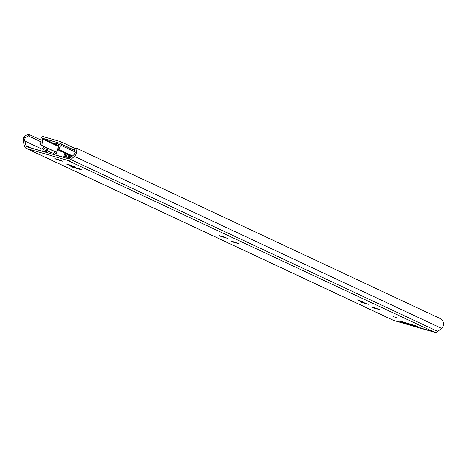 <?xml version="1.0" encoding="UTF-8"?>
<svg xmlns="http://www.w3.org/2000/svg" width="467" height="467" viewBox="0 0 467 467"><rect width="100%" height="100%" fill="white"/><g stroke="black" fill="none" stroke-linecap="round" stroke-linejoin="round"><path stroke-width="0.7" d="M397.219 320.981A2.621 2.323 115.1 0 1 396.179 320.946L405.876 323.742A2.621 2.323 115.1 0 1 405.572 323.631A2.621 2.323 115.1 0 1 405.292 323.468M420.942 327.822A2.621 2.323 115.1 0 1 419.903 327.787L429.599 330.583A2.621 2.323 115.1 0 1 429.296 330.467A2.621 2.323 115.1 0 1 429.015 330.309M405.876 323.742L396.179 320.946M429.599 330.583L419.903 327.787M357.646 299.89L362.439 301.659L357.646 299.89M393.249 316.568L398.042 318.336L393.249 316.568M375.019 307.928L380.045 309.814L373.472 307.87L371.954 307.163L375.019 307.928M27.174 146.889L68.159 158.704A1.967 1.74 -64.9 0 0 69.787 158.307L73.523 155.102A4.15 3.678 -64.9 0 0 75.099 152.09L74.586 149.247L76.944 148.418L440.323 318.611C442.342 319.556 443.452 321.494 443.65 324.431A5.878 5.207 115.1 0 1 441.473 328.301L437.812 331.442A3.934 3.485 115.1 0 1 434.543 332.241L393.798 320.49A3.934 3.485 115.1 0 1 393.342 320.321L26.298 148.413A3.934 3.485 115.1 0 1 24.517 146.194L23.35 141.664A5.878 5.207 115.1 0 1 23.846 137.31C25.743 135.027 27.751 134.204 29.865 134.84L25.346 137.742A4.15 3.678 -64.9 0 0 24.862 141.075L26.053 145.698A1.967 1.74 -64.9 0 0 27.174 146.889M234.072 241.912L239.098 243.797L232.519 241.859L231.007 241.147L234.072 241.912M363.273 302.429L368.3 304.315L361.721 302.371L360.209 301.664L363.273 302.429M222.327 236.413L227.353 238.298L220.774 236.355L219.262 235.648L222.327 236.413M69.636 164.898L74.662 166.783L68.083 164.839L66.571 164.133L69.636 164.898M57.89 159.399L62.917 161.284L56.338 159.34L54.826 158.634L57.89 159.399M411.731 324.553L411.713 324.979L409.104 324.226L408.765 323.45M402.694 321.985L402.577 322.347L400.377 321.314L403.984 322.195L416.039 325.832L418.245 326.865L411.713 324.979M413.885 325.213L411.731 324.88M409.15 324.139L407.084 323.543A2.183 1.004 106.1 0 1 406.88 322.849M409.104 324.226L402.577 322.347M413.797 325.476A2.183 1.004 -73.9 0 1 413.657 325.143M76.944 148.418L76.6 152.522A5.878 5.207 115.1 0 1 74.428 156.392L70.762 159.533A3.934 3.485 115.1 0 1 67.499 160.333L26.753 148.582A3.934 3.485 115.1 0 1 26.298 148.413M28.259 135.891L41.003 141.863M72.91 166.935L72.805 167.256L70.821 166.328L76.541 167.974M79.425 168.809A2.183 1.004 -73.9 0 1 79.402 168.803L81.468 169.784L73.92 167.641L74.049 167.239M72.805 167.256L73.92 167.641M29.865 134.84L41.073 140.088M67.954 158.646A3.934 3.485 115.1 0 1 66.898 156.643L66.705 155.499A0.876 0.776 -64.9 0 0 66.191 154.898L65.281 154.635M47.424 148.202L47.926 151.174A0.876 0.776 -64.9 0 0 48.434 151.775L53.448 153.217A0.876 0.776 -64.9 0 0 54.225 152.989L55.24 151.968A3.497 3.1 115.1 0 1 57.062 150.987M56.612 152.546A0.876 0.776 -64.9 0 0 56.577 152.581L55.736 153.427A3.934 3.485 115.1 0 1 53.664 154.53M64.913 155.669L66.839 156.299M67.668 154.425A3.497 3.1 115.1 0 1 68.17 155.692L68.404 157.075A0.876 0.776 -64.9 0 0 68.918 157.677L70.12 158.027M45.281 147.204A5.68 5.032 115.1 0 1 43.454 149.703L46.297 150.52L45.824 151.973L42.73 151.08A1.313 1.162 115.1 0 1 42.018 149.516L42.077 149.335A1.313 1.162 115.1 0 1 42.573 148.629A4.15 3.678 -64.9 0 0 44.05 146.626M45.824 151.973L46.718 152.394M46.788 152.546A1.313 1.162 115.1 0 1 46.659 152.166L46.035 148.471A5.201 4.606 115.1 0 1 45.959 147.519M55.456 151.769L41.832 145.383L42.217 143.06A5.417 4.798 -64.9 0 0 42.462 138.973A0.438 0.385 115.1 0 1 42.976 138.384L60.115 143.322A0.438 0.385 115.1 0 1 60.185 144.081A5.417 4.798 -64.9 0 0 57.961 147.601L58.836 150.286L71.971 156.439M59.169 145.068L58.632 144.91L58.468 146.159M59.461 144.735L55.007 143.019L59.858 144.35M57.85 143.55L57.266 144.005M56.869 143.182L56.46 143.655M72.572 155.92L59.939 150L59.467 148.033A3.672 3.251 115.1 0 1 61.101 145.395A1.745 1.547 -64.9 0 0 61.807 144.42L61.854 144.28A2.183 1.938 -64.9 0 0 60.663 141.664L43.507 136.72A2.183 1.938 -64.9 0 0 40.968 138.255L40.921 138.395A1.745 1.547 -64.9 0 0 40.927 139.575A3.672 3.251 115.1 0 1 40.711 142.628L39.876 144.215L40.711 145.062L55.31 151.898M61.807 151.682L60.973 151.962L60.535 151.08M57.896 148.121L56.122 154.233A0.876 0.776 -64.9 0 0 56.606 155.248L57.324 155.581M65.695 153.497L64.51 156.784A0.876 0.776 115.1 0 1 63.57 157.385M56.606 155.248L62.771 157.023A0.876 0.776 -64.9 0 0 63.775 156.439L64.96 153.153M59.939 150L59.957 150.607L72.122 156.305M377.114 308.64L376.98 309.049M374.721 307.817L374.581 308.261M236.168 242.624L236.033 243.033M233.774 241.801L233.634 242.245M365.369 303.136L365.235 303.544M362.976 302.312L362.83 302.756M224.423 237.125L224.288 237.534M222.029 236.302L221.883 236.746M71.731 165.61L71.597 166.018M69.338 164.787L69.192 165.23M59.986 160.105L59.852 160.514M57.593 159.282L57.447 159.726M74.428 156.392L441.473 328.301M24.862 141.075L42.141 149.166M26.753 148.582L393.798 320.49M67.499 160.333L434.543 332.241M76.255 167.892L79.402 168.803M23.846 137.31L25.346 137.742M75.099 152.09L76.6 152.522M70.762 159.533L437.812 331.442M26.053 145.698L30.892 147.963M64.662 156.363L67.166 157.537M64.843 155.855L66.933 156.836M65.053 155.278L66.746 155.768L65.047 155.283M68.17 155.692L71.188 157.11M66.302 155.645L66.162 156.083M55.736 153.427L56.279 153.678M64.043 157.315L65.176 157.846M68.404 157.075L70.225 157.934M47.926 151.174L50.442 152.353M42.73 151.08L44.365 151.845M42.976 138.384L58.603 145.698M64.51 156.784L63.775 156.439M62.771 157.023L63.489 157.361M61.101 145.395L75.111 151.956M61.854 144.28L75.064 150.467M61.807 144.42L75.094 150.643M59.957 150.607L58.836 150.286M59.467 148.033L57.961 147.601M42.217 143.06L40.711 142.628M41.832 145.383L40.711 145.062M42.462 138.973L58.346 146.41M404.253 323.012L405.572 323.631M427.976 329.848L429.296 330.467M378.118 308.926L377.996 309.3M237.172 242.916L237.049 243.284M366.373 303.427L366.251 303.795M225.427 237.411L225.304 237.785M72.729 165.896L72.613 166.27M60.984 160.397L60.868 160.765M76.407 167.945L79.437 168.815M70.891 166.351L73.949 167.233M42.579 151.022L44.283 151.822M57.237 155.552L56.507 155.207M60.914 141.764L75.52 148.599"/></g></svg>
